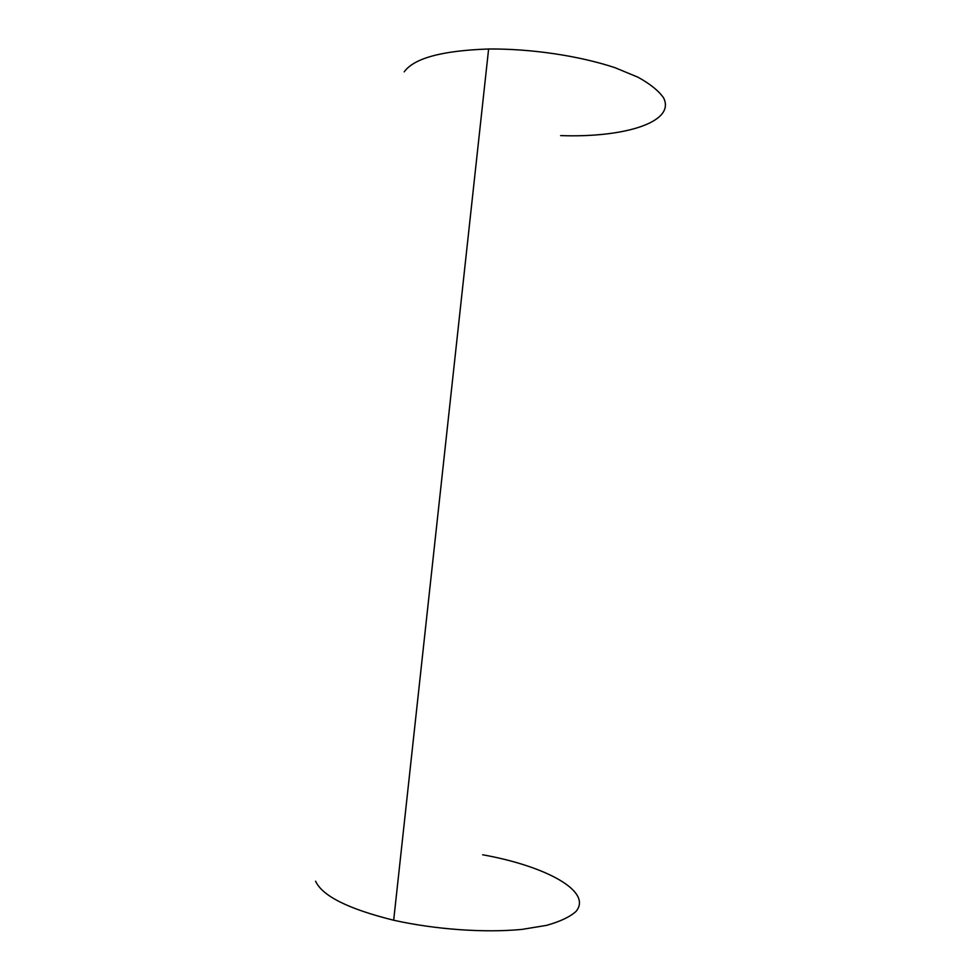 <?xml version="1.0" encoding="UTF-8"?>
<svg xmlns="http://www.w3.org/2000/svg" width="980" height="980" viewBox="0 0 980 980"><rect width="100%" height="100%" fill="white"/><g stroke="black" fill="none" stroke-linecap="round" stroke-linejoin="round"><path stroke-width="1.47" d="M482.675 854.781C545.395 865.965 593.059 891.408 575.934 911.51C569.846 916.949 560.058 921.567 546.571 925.365L521.948 929.408C484.5 932.985 435.463 929.542 393.678 920.232C348.341 908.975 322.31 895.965 315.585 881.204M560.646 135.595C624.04 137.874 675.869 122.243 663.607 97.902C658.891 90.993 650.389 84.109 638.115 77.273L615.109 67.73C579.535 55.86 531.209 48.633 488.616 49C442.152 50.593 414.013 58.2 404.213 71.846M488.616 49L393.678 920.232"/></g></svg>
